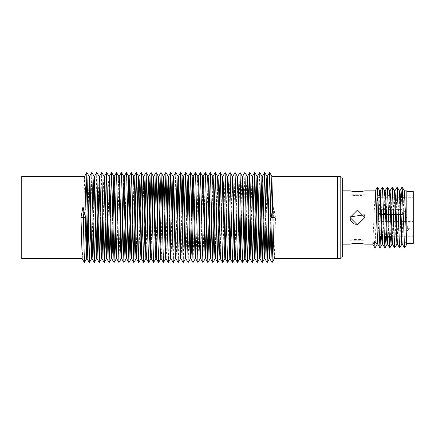 <?xml version="1.0" encoding="UTF-8"?>
<svg xmlns="http://www.w3.org/2000/svg" width="435" height="435" viewBox="0 0 435 435"><rect width="100%" height="100%" fill="white"/><g stroke="black" fill="none" stroke-linecap="round" stroke-linejoin="round"><path stroke-width="0.33" stroke-dasharray="2.17 1.63" d="M337.712 258.722L337.712 176.278M337.712 217.5L337.712 176.523L337.712 217.5M21.75 176.278L21.75 258.722M254.48 258.722L254.758 256.411M257.487 176.278L257.232 178.845M249.608 258.694L249.82 257.09M250.979 209.67L252.05 176.3M252.023 176.278L252.512 176.278L251.223 224.645M244.687 258.722L244.905 257.292M246.003 209.811L246.482 187.67L247.167 176.305M247.134 176.278L247.58 176.278L246.264 225.189M239.777 258.705L239.979 256.721M241.044 210.355L241.653 185.593L242.23 176.278L242.692 176.278L241.289 225.33M234.802 258.7L237.287 176.295M237.265 176.278L237.787 176.278L236.341 223.802M230.311 258.7L229.805 258.722L230.077 256.155M231.23 211.834L232.317 176.295M232.295 176.278L232.817 176.278L231.442 222.943M225.363 258.722L224.868 258.722L225.14 256.721M226.303 210.312L227.353 176.3M227.326 176.278L227.853 176.278L226.543 223.764M219.985 258.722L222.421 176.278M222.861 176.3L222.671 177.91M221.589 225.319L220.425 258.722M215.102 258.7L216.934 185.854L217.538 176.278L217.978 176.278L216.619 225.183M210.605 258.7L210.11 258.722L210.361 256.411M211.421 211.236L212.623 176.295M212.601 176.278L213.09 176.278L211.66 224.688M205.646 258.705L205.141 258.722L205.407 256.014M206.522 212.057L207.218 182.651L207.625 176.278L208.158 176.278L206.734 223.166M200.203 258.7L201.617 211.198M203.156 176.3L200.676 258.705M197.718 176.278L198.208 176.278L196.364 247.722L195.728 258.722L195.266 258.722L197.126 187.545L197.746 176.3M190.41 258.7L191.699 209.811M193.27 176.278L193.058 177.708M190.383 258.722L190.796 258.694M185.468 258.705L186.74 210.355M188.355 176.305L188.137 177.91M186.985 225.33L185.908 258.7M182.037 223.802L181.46 250.848L181.003 258.722L180.471 258.722L181.814 211.85M183.483 176.278L183.206 178.589M177.137 222.943L176.441 252.349L176.028 258.722L175.495 258.722L176.92 211.834M178.491 176.295L178.252 178.986M170.591 258.7L171.999 210.312M173.532 176.278L173.299 178.589M172.233 223.764L171.031 258.705M165.708 258.694L167.035 209.817M168.579 176.278L168.361 177.91M167.285 225.319L166.741 248.537L166.088 258.7M162.315 225.183L161.896 245.944L161.233 258.722L160.771 258.722L162.065 209.681M163.642 176.305L163.446 177.708M156.301 258.7L155.801 258.722L157.117 211.236M158.759 176.3L158.519 178.279M150.858 258.705L152.212 212.057M153.849 176.278L153.582 178.845M152.429 223.166L151.592 256.704L151.358 258.722L150.836 258.722M146.372 258.705L145.866 258.722L147.313 211.198M148.879 176.278L148.618 178.845M140.994 258.694L141.212 257.09M143.882 176.295L142.609 224.645M136.079 258.722L137.395 209.811M138.939 176.3L138.749 177.708M131.163 258.705L131.365 256.721M134.083 176.278L132.68 225.33M126.194 258.7L126.427 256.155M129.146 176.3L128.901 178.589M121.213 258.705L121.463 256.155M122.616 211.834L123.703 176.295M123.681 176.278L124.209 176.278L123.942 178.986M116.254 258.722L118.717 176.278L119.239 176.278L116.749 258.722M111.371 258.722L112.73 209.817M113.807 176.278L114.269 176.278L114.057 177.91M106.488 258.7L106.678 257.09M107.76 209.681L108.304 186.463L108.951 176.3M108.924 176.278L109.364 176.278L108.005 225.183M101.496 258.722L101.746 256.411M102.807 211.236L103.47 184.788L103.987 176.278L104.482 176.278L103.046 224.688M96.548 258.705L96.793 256.014M97.908 212.057L99.039 176.3M99.011 176.278L99.544 176.278L99.272 178.845M91.589 258.7L93.008 211.198M94.558 176.278L94.063 176.295M94.547 176.3L93.231 223.15M86.657 258.722L86.902 257.09M88.06 209.67L89.131 176.3M89.104 176.278L89.594 176.278L89.371 178.279M84.662 176.278L82.748 251.174L82.21 258.722M259.472 258.705L259.711 256.014M262.463 176.278L262.191 178.845M259.45 258.722L259.951 258.705M264.436 258.705L265.731 211.236M267.367 176.3L265.964 224.688M274.322 258.694L275.507 217.5L273.506 206.668L272.865 208.463M271.065 217.5L270.923 225.183M269.385 258.722L270.679 209.681M84.466 262.544L85.825 209.681M90.54 224.688L91.796 172.445M95.461 223.166L96.771 172.45M100.354 223.15L101.746 172.445M105.281 224.645L105.395 217.5M110.24 225.189L110.495 209.811M115.21 225.33L116.471 172.45M118.994 262.555L121.441 172.445M125.062 222.943L126.411 172.445M129.962 223.764L130.201 210.312M134.91 225.319L135.16 209.817M138.77 262.544L140.13 209.681M144.844 224.688L145.078 211.236M149.765 223.166L149.983 212.057M153.604 262.555L154.882 211.198M159.585 224.645L159.699 217.5M163.484 262.544L164.805 209.811M168.367 262.55L169.764 210.355M173.299 262.555L175.745 172.445M178.274 262.55L179.584 211.834M183.244 262.555L184.505 210.312M188.186 262.55L189.464 209.817M193.08 262.544L195.467 172.45M197.979 262.55L199.388 211.236M202.938 262.555L205.38 172.45M208.969 223.15L209.191 211.198M213.889 224.645L214.14 209.67M218.854 225.189L219.109 209.811M222.676 262.55L225.085 172.45M227.603 262.555L230.055 172.445M233.671 222.943L235.025 172.445M237.553 262.555L239.984 172.45M243.524 225.319L244.883 172.456M248.494 225.183L248.744 209.681M253.458 224.688L253.692 211.236M258.379 223.166L259.69 172.45M263.273 223.15L263.496 211.198M268.199 224.645L268.444 209.67M273.158 225.189L273.506 206.668M342.649 256.008L342.649 178.992M342.649 217.5L342.649 190.84L342.649 217.5M382.18 244.16L384.148 195.777M382.68 244.16L385.133 190.84L384.698 190.873M387.123 244.16L387.34 243.176M387.721 236.259L388.553 208.37L389.624 190.883M389.575 190.84L390.021 190.84L388.243 236.259M394.469 190.84L394.942 190.84L393.082 237.738L392.479 244.16L392.022 244.16L393.778 200.22L394.512 190.883M399.384 190.84L399.906 190.84L398.02 236.814L397.421 244.16L396.921 244.16L399.422 190.873M406.834 217.5L406.834 244.089L404.974 241.458L402.348 244.127M404.974 241.458L404.61 248.01L402.391 244.16L401.864 244.16L403.892 195.777M372.751 244.155L375.215 190.867M377.7 244.127L380.217 190.84M401.559 195.777L399.673 247.983M397.128 187.023L394.735 247.972M392.201 187.028L390.554 236.259M387.313 187.028L385.584 236.259M382.403 187.023L380.625 236.259M376.318 213.721L375.024 247.977M379.238 195.777L377.21 244.16L377.738 244.16M364.867 217.5L364.361 214.803L364.867 217.5L357.439 224.906L350.055 217.5L357.478 210.094L364.867 217.5M350.077 216.886L350.735 220.594L350.077 216.886M353.584 223.808L357.26 224.9L353.584 223.808M356.602 191.868C361.588 191.617 364.34 191.275 364.867 190.84L364.867 194.788C359.946 195.924 355.009 195.924 350.055 194.788C355.08 195.924 360.017 195.924 364.867 194.788L350.055 194.788L350.055 190.84M350.055 244.16L350.055 240.212L364.867 240.212C359.914 239.076 354.976 239.076 350.055 240.212C355.058 239.071 359.995 239.071 364.867 240.212L364.851 244.155M360.974 243.35L360.604 243.301M357.488 243.121L354.672 243.263M353.579 243.399L350.822 243.943M413.25 191.579L413.25 243.421M377.705 197.751C377.705 195.136 377.705 195.136 377.705 197.751L413.25 197.751C413.25 195.136 413.25 195.136 413.25 197.751C413.25 195.136 413.25 195.136 413.25 197.751L413.25 233.747L413.25 197.751L404.898 197.751M389.042 236.259L413.25 236.259L413.25 221.573L377.705 221.573L377.705 236.259L386.916 236.259M377.705 201.068L377.705 233.747L377.705 201.068L413.25 201.068L377.705 201.068M383.491 213.427L385.698 213.427M381.256 213.427L380.755 213.427L381.256 213.427M378.548 213.427L377.705 213.427L378.548 213.427M402.783 197.751L380.233 197.751M377.705 221.573L413.25 221.573M377.705 228.31L377.705 230.778L377.705 228.31M377.705 212.068L377.705 214.537L377.705 212.068M273.028 217.5L275.507 217.5M340.181 176.523L340.181 258.477M374.986 248.01L372.757 244.16M407.323 228.31L409.792 228.31L407.323 230.778L407.323 225.841L407.323 230.778L377.705 230.778M402.391 212.068L404.854 212.068L402.391 212.068L402.391 214.537L402.391 212.068M215.08 258.722L215.537 258.722M200.176 258.722L200.698 258.722M185.446 258.722L185.941 258.722M170.563 258.722L171.053 258.722M165.675 258.722L166.121 258.722M413.25 195.777L390.081 195.777M387.976 195.777L380.146 195.777M377.705 225.841L407.323 225.841L409.792 228.31M402.391 214.537L404.854 212.068L402.391 209.599L377.705 209.599L402.391 209.599L404.854 212.068L402.391 214.537L377.705 214.537L402.391 214.537"/><path stroke-width="0.65" d="M270.679 209.681L271.842 176.278L337.712 176.278L337.712 258.722L274.289 258.722L273.528 243.236L271.87 176.3L269.646 172.45L272.038 262.544L273.158 225.189M82.182 258.694L80.992 217.5L82.998 206.668L84.406 262.544L82.182 258.694L21.75 258.722L21.75 176.278L84.662 176.278L85.385 189.981L87.12 258.722L87.75 247.722L89.371 178.279M248.744 209.681L249.772 172.45L252.05 176.3L253.784 241.729L254.48 258.722L255.008 258.722L253.094 186.789L252.512 176.278L252.023 176.278M254.758 256.411L256.96 176.278L259.45 258.722L259.972 258.722L260.206 256.704L262.191 178.845M257.466 176.3L259.733 172.45L262.174 262.555L259.951 258.705L257.933 183.733L257.487 176.278L256.96 176.278M257.232 178.845L255.008 258.722M242.659 176.305L244.883 172.456L247.167 176.305L248.798 241.126L249.576 258.722L250.038 258.722L248.303 189.981L247.58 176.278L247.134 176.278M249.82 257.09L250.979 209.67M251.223 224.645L250.038 258.722M243.382 217.5L243.964 245.019L244.687 258.722L245.133 258.722L243.469 193.874L242.692 176.278L242.23 176.278L243.382 217.5M244.905 257.292L246.003 209.811M246.264 225.189L245.133 258.722M235.063 172.445L237.51 262.555L235.286 258.705L232.817 176.278L235.063 172.445L237.287 176.295L237.494 178.296L239.174 248.211L239.756 258.722L240.245 258.722L238.483 193.27L237.787 176.278L237.265 176.278M239.979 256.721L241.044 210.355M241.289 225.33L240.245 258.722M227.831 176.295L230.055 172.445L232.317 176.295L234.78 258.722L235.313 258.722L235.765 250.848L236.341 223.802M222.861 176.3L225.085 172.45L227.353 176.3L229.805 258.722L230.338 258.722L230.746 252.349L231.442 222.943M230.077 256.155L231.23 211.834M230.093 172.445L232.535 262.55L230.311 258.7L228.353 185.305L227.853 176.278L227.326 176.278M223.688 217.5L224.281 247.45L224.868 258.722L225.363 258.722L223.546 188.322L222.883 176.278L222.421 176.278L223.688 217.5M225.14 256.721L226.303 210.312M226.543 223.764L225.363 258.722M218.718 217.5L219.218 243.241L219.985 258.722L220.425 258.722L218.745 191.759L217.978 176.278L217.538 176.278L218.718 217.5M222.671 177.91L221.589 225.319M209.191 211.198L210.355 172.445L212.623 176.295L214.417 246.678L215.08 258.722L215.537 258.722L213.683 187.55L213.09 176.278L212.601 176.278M216.619 225.183L215.537 258.722M210.399 172.445L212.829 262.55L210.605 258.7L208.615 184.152L208.158 176.278L207.625 176.278L210.11 258.722L210.632 258.722L211.66 224.688M210.361 256.411L211.421 211.236M201.617 211.198L202.677 176.295L205.141 258.722L205.668 258.722L205.896 256.704L206.734 223.166M205.407 256.014L206.522 212.057M203.156 176.3L205.429 172.45L207.87 262.555L205.646 258.705L203.629 183.733L203.183 176.278L202.65 176.278M193.243 176.3L195.467 172.45L197.746 176.3L199.48 241.729L200.176 258.722L200.698 258.722M199.388 211.236L200.453 172.445L202.9 262.555L200.676 258.705L200.47 256.704L198.79 186.789L198.208 176.278L197.718 176.278M191.699 209.811L192.172 187.67L192.863 176.305L194.494 241.126L195.266 258.722L195.728 258.722M195.522 172.45L197.93 262.55L195.707 258.7L193.999 189.981L193.27 176.278L192.83 176.278M186.74 210.355L187.947 176.3L189.655 245.019L190.383 258.722L190.824 258.722L191.356 251.174L193.058 177.708M189.464 209.817L190.639 172.456L193.02 262.544L190.796 258.694L189.165 193.874L188.388 176.278L187.925 176.278M181.814 211.85L182.504 183.836L182.956 176.278L183.189 178.296L184.864 248.211L185.446 258.722L185.941 258.722M188.137 177.91L186.985 225.33M184.505 210.312L185.723 172.45L188.132 262.55L185.908 258.7L184.174 193.27L183.483 176.278L182.956 176.278M176.92 211.834L177.991 176.278L180.03 251.267L180.471 258.722L181.003 258.722M183.206 178.589L182.037 223.802M179.584 211.834L180.715 172.445L180.965 174.636L183.206 262.555L180.982 258.705L178.747 178.296L178.513 176.278L177.991 176.278L175.789 172.445L178.23 262.55L180.498 258.7M169.764 210.355L170.776 172.45L173.048 176.3L175.044 250.848L175.495 258.722L176.028 258.722M178.252 178.986L177.137 222.943M178.23 262.55L176.006 258.7L173.543 176.278L173.021 176.278L171.999 210.312M167.035 209.817L168.149 176.305L169.976 247.45L170.563 258.722L171.053 258.722M173.299 178.589L172.233 223.764M170.825 172.45L173.255 262.555L171.031 258.705L169.242 188.322L168.579 176.278L168.117 176.278M162.065 209.681L162.608 186.463L163.261 176.3L164.914 243.241L165.675 258.722L166.121 258.722M168.361 177.91L167.285 225.319M164.805 209.811L165.925 172.456L168.312 262.55L166.088 258.7L164.435 191.759L163.674 176.278L163.228 176.278M157.117 211.236L158.318 176.295L160.107 246.678L160.771 258.722L161.233 258.722M163.446 177.708L162.315 225.183M159.699 217.5L161.037 172.45L163.424 262.544L161.2 258.694L159.373 187.55L158.786 176.278L158.296 176.278M149.983 212.057L151.075 172.45L153.343 176.3L155.306 249.695L155.801 258.722L156.328 258.722L158.519 178.279M154.882 211.198L156.094 172.445L158.525 262.55L156.301 258.7L153.849 176.278L153.321 176.278L152.908 182.651L152.212 212.057M149.651 217.5L150.602 256.704L150.836 258.722L151.358 258.722L149.319 183.733L148.879 176.278L148.346 176.278L149.651 217.5M153.582 178.845L152.429 223.166M141.212 257.09L142.821 187.545L143.409 176.278L145.866 258.722L146.394 258.722L146.829 251.696L148.618 178.845M147.313 211.198L148.346 176.278M145.078 211.236L146.144 172.445L148.596 262.555L146.372 258.705L146.16 256.704L144.485 186.789L143.903 176.278L143.409 176.278M139.744 217.5L140.184 241.126L140.962 258.722L141.424 258.722L139.695 189.981L138.966 176.278L138.526 176.278L139.744 217.5M142.609 224.645L141.424 258.722M134.768 217.5L135.35 245.019L136.079 258.722L136.519 258.722L134.855 193.874L134.083 176.278L133.621 176.278L134.768 217.5M137.395 209.811L137.868 187.67L138.526 176.278M138.749 177.708L137.052 251.174L136.519 258.722M129.831 217.5L130.56 248.211L131.142 258.722L131.631 258.722L129.173 176.278L128.651 176.278L129.831 217.5M131.365 256.721L132.985 187.278L133.621 176.278M132.68 225.33L131.631 258.722M119.217 176.295L121.441 172.445L123.703 176.295L125.72 251.267L126.166 258.722L126.699 258.722L124.437 178.296L124.209 176.278L123.681 176.278M126.427 256.155L128.651 176.278M128.901 178.589L126.699 258.722M120.038 217.5L120.734 250.848L121.191 258.722L121.724 258.722L119.739 185.305L119.239 176.278L118.717 176.278L120.038 217.5M121.463 256.155L122.616 211.834M123.942 178.986L121.724 258.722M115.074 217.5L115.666 247.45L116.254 258.722L116.749 258.722L114.932 188.322L114.269 176.278L113.807 176.278L115.074 217.5M105.395 217.5L106.673 172.45L108.951 176.3L110.604 243.241L111.371 258.722L111.811 258.722L110.131 191.759L109.364 176.278L108.924 176.278M112.73 209.817L113.807 176.278M114.057 177.91L112.415 249.146L111.811 258.722M105.139 217.5L105.803 246.678L106.466 258.722L106.928 258.722L105.069 187.55L104.482 176.278L103.987 176.278L105.139 217.5M106.678 257.09L107.76 209.681M108.005 225.183L106.928 258.722M94.547 176.3L96.793 172.429L99.039 176.3L100.996 249.695L101.496 258.722L102.024 258.722L100.001 184.152L99.544 176.278L99.011 176.278M101.746 256.411L102.807 211.236M103.046 224.688L102.024 258.722M93.231 223.15L92.541 251.164L92.084 258.722L91.856 256.704L90.175 186.789L89.594 176.278L91.839 172.445L94.063 176.295L96.298 256.704L96.532 258.722L97.054 258.722L94.569 176.278L94.036 176.278L93.585 184.152L93.008 211.198M96.793 256.014L97.908 212.057M99.272 178.845L97.054 258.722M85.825 209.681L86.853 172.45L89.131 176.3L90.866 241.729L91.562 258.722L92.084 258.722M82.998 206.668L85.434 217.5L85.88 241.126L86.657 258.722L87.12 258.722M86.902 257.09L88.06 209.67M259.711 256.014L261.935 176.278L263.914 249.695L264.415 258.722L264.942 258.722L262.919 184.152L262.463 176.278L261.93 176.278M265.731 211.236L266.389 184.788L266.905 176.278L267.4 176.278L269.847 258.722L269.385 258.722L268.721 246.678L267.362 184.152L266.927 176.295L264.703 172.445L267.139 262.55L268.199 224.645M265.964 224.688L264.942 258.722M272.865 208.463L271.065 217.5L273.289 217.5M270.923 225.183L269.847 258.722M84.406 262.544L86.69 258.694M86.908 172.45L89.316 262.55L90.54 224.688M91.839 172.445L94.074 260.364L94.324 262.555L95.461 223.166M96.815 172.45L99.256 262.555L100.354 223.15M99.523 176.295L101.785 172.445L104.221 262.55L105.281 224.645M106.727 172.45L109.12 262.544L110.24 225.189M110.495 209.811L111.616 172.456L114.008 262.55L115.21 225.33M114.247 176.3L116.52 172.45L118.951 262.555L121.213 258.705M121.479 172.445L123.921 262.55L125.062 222.943M124.187 176.295L126.411 172.445L126.661 174.636L128.896 262.555L129.962 223.764M130.201 210.312L131.419 172.45L133.828 262.55L134.91 225.319M135.16 209.817L136.329 172.456L138.711 262.544L140.994 258.694M140.13 209.681L141.217 172.45L143.626 262.55L144.844 224.688M148.596 262.555L149.765 223.166M151.119 172.45L153.56 262.555L155.822 258.705M158.525 262.55L159.585 224.645M163.424 262.544L165.708 258.694M168.312 262.55L170.591 258.7M173.255 262.555L175.522 258.705M173.527 176.295L175.789 172.445M183.206 262.555L185.468 258.705M188.132 262.55L190.41 258.7M193.02 262.544L195.304 258.694M197.93 262.55L200.203 258.7M202.9 262.555L205.162 258.705M207.87 262.555L208.969 223.15M212.829 262.55L213.889 224.645M214.14 209.67L215.341 172.45L217.734 262.544L218.854 225.189M219.109 209.811L220.23 172.456L222.622 262.55L224.9 258.7M225.129 172.45L227.565 262.555L229.827 258.705M232.535 262.55L233.671 222.943M237.51 262.555L239.777 258.705M237.76 176.3L240.033 172.45L242.442 262.55L243.524 225.319M244.943 172.456L247.325 262.544L248.494 225.183M249.826 172.45L252.235 262.55L253.458 224.688M253.692 211.236L254.758 172.445L257.21 262.555L258.379 223.166M262.174 262.555L263.273 223.15M263.496 211.198L264.703 172.445M268.444 209.67L269.646 172.45M342.649 217.5L342.649 256.008L341.926 257.754L340.181 258.477L340.181 176.523L341.926 177.246L342.649 178.992L342.649 217.5M380.625 236.259L379.929 247.983L377.498 187.017L379.728 190.867L381.609 237.483L382.18 244.16L382.68 244.16L380.217 190.84L379.69 190.84L379.238 195.777M384.148 195.777L384.66 190.84L385.133 190.84L385.823 200.22L387.531 244.117L389.755 247.972L387.395 187.028L385.084 190.883M385.584 236.259L384.861 247.972L382.468 187.023L384.698 190.873L386.416 235.645L387.123 244.16L387.531 244.117M387.34 243.176L387.721 236.259M387.395 187.028L389.624 190.883L391.25 233.508L392.022 244.16L392.479 244.16M396.965 244.122L394.659 247.977L392.435 244.122L390.771 200.366L390.021 190.84L389.575 190.84M388.243 236.259L387.58 244.16M394.659 247.977L392.288 187.028L394.512 190.883L396.062 228.576L396.921 244.16L397.421 244.16M401.896 244.127L399.673 247.983L397.383 244.127L395.584 198.42L394.942 190.84L394.469 190.84M399.613 247.983L397.198 187.023L399.422 190.873L401.445 239.93L401.864 244.16L402.391 244.16C402.196 246.313 401.788 237.428 401.168 217.5L400.407 196.625L399.906 190.84L399.384 190.84M406.834 244.095L404.577 247.977L402.157 187.017L404.381 190.867L405.61 217.5C406.23 237.428 406.638 246.313 406.834 244.16L406.834 190.84L404.349 190.84L403.892 195.777M342.649 190.84L350.055 190.84C355.009 191.976 359.946 191.976 364.867 190.84L375.247 190.84L377.7 244.127L379.929 247.983M402.157 187.017L401.559 195.777M397.198 187.023L394.904 190.873M392.288 187.028L389.978 190.883M390.554 236.259L389.755 247.972M382.468 187.023L380.174 190.873M377.498 187.017L376.318 213.721M377.248 244.127L374.986 248.01L372.751 244.155M374.627 241.458L377.21 244.16L374.986 248.01L374.627 241.458L372.768 244.16L364.867 244.16C359.995 243.024 355.058 243.024 350.055 244.16L350.822 243.943M350.055 217.5L357.478 210.094L364.867 217.5L357.439 224.906L350.055 217.5M364.361 214.803L350.077 216.886L364.361 214.803M350.735 220.594L353.584 223.808L350.735 220.594M357.26 224.9L364.867 217.5L357.26 224.9M350.055 190.84L356.602 191.868M364.851 244.155L360.974 243.35M360.604 243.301L357.488 243.121M354.672 243.263L353.579 243.399M406.834 243.421L413.25 243.421L413.25 191.579L406.834 191.579M377.705 201.068L377.705 197.751C377.705 195.136 377.705 195.136 377.705 197.751L377.705 201.068M385.698 213.427L383.491 213.427M380.755 213.427L378.548 213.427L380.755 213.427M404.898 197.751L402.783 197.751M380.233 197.751L377.705 197.751M85.434 217.5L80.992 217.5M390.782 217.5L391.304 217.5M395.747 217.5L396.258 217.5M405.61 217.5L406.834 217.5M404.61 248.01L406.834 244.16M232.295 176.278L232.817 176.278M89.104 176.278L89.594 176.278M274.322 258.694L272.098 262.544M269.406 258.7L267.188 262.55M264.436 258.705L262.213 262.555M259.472 258.705L257.248 262.555M261.957 176.3L259.733 172.45M254.508 258.7L252.284 262.55M256.982 176.295L254.758 172.445M249.608 258.694L247.384 262.544M244.72 258.7L242.496 262.55M242.257 176.3L240.033 172.45M234.802 258.7L232.578 262.55M220.012 258.694L217.788 262.544M222.454 176.305L220.23 172.456M215.102 258.7L212.878 262.55M217.565 176.3L215.341 172.45M210.132 258.705L207.908 262.555M207.653 176.3L205.429 172.45M202.677 176.295L200.453 172.445M192.863 176.305L190.639 172.456M187.947 176.3L185.723 172.45M182.977 176.295L180.753 172.445M168.149 176.305L165.925 172.456M160.798 258.7L158.574 262.55M163.261 176.3L161.037 172.45M158.318 176.295L156.094 172.445M150.858 258.705L148.634 262.555M145.894 258.7L143.67 262.55M148.368 176.295L146.144 172.445M143.441 176.3L141.217 172.45M136.106 258.7L133.882 262.55M138.553 176.305L136.329 172.456M131.163 258.705L128.939 262.555M133.643 176.3L131.419 172.45M126.194 258.7L123.97 262.55M128.673 176.295L126.449 172.445M116.286 258.7L114.062 262.55M118.744 176.3L116.52 172.45M111.403 258.694L109.174 262.544M113.845 176.305L111.616 172.456M106.488 258.7L104.264 262.55M101.518 258.705L99.294 262.555M104.008 176.295L101.785 172.445M96.548 258.705L94.324 262.555M91.589 258.7L89.365 262.55M86.853 172.45L84.629 176.3M89.316 262.55L87.092 258.7M94.286 262.555L92.062 258.705M99.256 262.555L97.032 258.705M104.221 262.55L101.997 258.7M106.673 172.45L104.449 176.3M109.12 262.544L106.896 258.694M111.561 172.456L109.337 176.305M114.008 262.55L111.784 258.7M118.951 262.555L116.727 258.705M123.921 262.55L121.697 258.7M128.896 262.555L126.672 258.705M131.37 172.45L129.146 176.3M133.828 262.55L131.604 258.7M136.269 172.456L134.045 176.305M138.711 262.544L136.487 258.694M141.163 172.45L138.939 176.3M143.626 262.55L141.402 258.7M146.106 172.445L143.882 176.295M151.075 172.45L148.852 176.3M153.56 262.555L151.342 258.705M156.051 172.445L153.827 176.295M160.983 172.45L158.759 176.3M165.865 172.456L163.642 176.305M170.776 172.45L168.552 176.3M180.715 172.445L178.491 176.295M185.68 172.45L183.456 176.3M190.579 172.456L188.355 176.305M200.41 172.445L198.186 176.295M210.355 172.445L208.137 176.295M215.287 172.45L213.063 176.3M217.734 262.544L215.504 258.694M220.175 172.456L217.946 176.305M222.622 262.55L220.398 258.7M227.565 262.555L225.341 258.705M242.442 262.55L240.218 258.7M247.325 262.544L245.101 258.694M249.772 172.45L247.548 176.3M252.235 262.55L250.011 258.7M254.714 172.445L252.49 176.295M257.21 262.555L254.986 258.705M264.665 172.445L262.441 176.295M267.139 262.55L264.915 258.7M269.591 172.45L267.367 176.3M272.038 262.544L269.814 258.694M337.712 176.523L340.181 176.523M337.712 258.477L340.181 258.477M375.215 190.867L377.439 187.017M382.637 244.122L384.861 247.972M399.874 190.867L402.098 187.017M402.348 244.127L404.577 247.977M389.842 247.972L392.071 244.117M384.937 247.977L387.166 244.122M379.989 247.983L382.213 244.127M342.649 244.16L350.055 244.16M377.21 244.16L377.738 244.16M389.042 236.259L386.916 236.259M390.081 195.777L387.976 195.777M380.146 195.777L377.705 195.777"/></g></svg>
